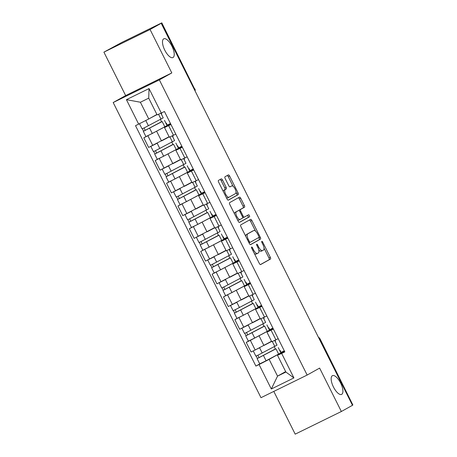 <?xml version="1.0" encoding="UTF-8"?>
<svg xmlns="http://www.w3.org/2000/svg" width="457" height="457" viewBox="0 0 457 457"><rect width="100%" height="100%" fill="white"/><g stroke="black" fill="none" stroke-linecap="round" stroke-linejoin="round"><path stroke-width="0.69" d="M251.613 247.043A1.12 0.44 63.9 0 0 251.733 248.26L259.342 263.449A1.599 0.628 63.9 0 0 260.593 264.58L270.481 259.062A1.599 0.628 63.9 0 0 270.315 257.325L262.706 242.13A1.12 0.44 63.9 0 0 261.827 241.336A1.12 0.44 63.9 0 0 261.821 241.342A1.12 0.44 63.9 0 0 261.935 242.558L262.918 244.524A5.118 2.011 63.9 0 1 263.455 250.082L262.632 250.539A5.118 2.011 63.9 0 1 262.598 250.562A5.118 2.011 63.9 0 1 258.588 246.946L257.599 244.981A1.12 0.44 63.9 0 0 256.725 244.187A1.12 0.44 63.9 0 0 256.834 245.409L257.817 247.374A5.118 2.011 63.9 0 1 258.354 252.932L257.531 253.389A5.118 2.011 63.9 0 1 257.497 253.412A5.118 2.011 63.9 0 1 253.486 249.796L252.498 247.825A1.12 0.44 63.9 0 0 251.624 247.037A1.12 0.44 63.9 0 0 251.613 247.043M173.032 57.513A10.431 4.09 63.9 0 0 171.992 46.288A10.431 4.09 63.9 0 0 163.772 38.822A10.431 4.09 63.9 0 0 163.697 38.862A10.431 4.09 63.9 0 0 164.737 50.087A10.431 4.09 63.9 0 0 172.957 57.553A10.431 4.09 63.9 0 0 173.032 57.513M341.705 394.345A10.431 4.09 63.9 0 0 340.665 383.12A10.431 4.09 63.9 0 0 332.445 375.66A10.431 4.09 63.9 0 0 332.37 375.7A10.431 4.09 63.9 0 0 333.41 386.925A10.431 4.09 63.9 0 0 341.63 394.385A10.431 4.09 63.9 0 0 341.705 394.345M222.496 179.995A1.599 0.628 63.9 0 0 221.245 178.864A1.599 0.628 63.9 0 0 221.234 178.87L218.463 180.418A1.599 0.628 63.9 0 0 218.629 182.154L227.078 199.029A1.599 0.628 63.9 0 0 228.334 200.16A1.599 0.628 63.9 0 0 228.346 200.149L238.217 194.636A1.599 0.628 63.9 0 0 238.051 192.9L229.603 176.025A1.599 0.628 63.9 0 0 228.351 174.894A1.599 0.628 63.9 0 0 228.334 174.9L224.993 176.773A1.599 0.628 63.9 0 0 225.158 178.51L228.774 185.731A1.599 0.628 63.9 0 0 230.025 186.856A1.599 0.628 63.9 0 0 230.037 186.85L231.699 185.925A4.279 1.679 63.9 0 1 231.728 185.908A4.279 1.679 63.9 0 1 235.104 188.97A4.279 1.679 63.9 0 1 235.532 193.574L229.031 197.207A4.279 1.679 63.9 0 1 228.997 197.224A4.279 1.679 63.9 0 1 225.627 194.162A4.279 1.679 63.9 0 1 225.198 189.558L226.284 188.952A1.599 0.628 63.9 0 0 226.112 187.216L222.496 179.995L221.154 180.652A1.599 0.628 63.9 0 0 220.097 179.504M159.35 79.884L171.809 72.926L150.067 29.511L161.19 23.296L352.484 405.296L341.362 411.506L319.62 368.091L307.155 375.054L159.35 79.884L113.187 102.528L260.993 397.693L307.155 375.054M240.736 224.89A1.599 0.628 63.9 0 0 240.902 226.626L249.351 243.501A1.599 0.628 63.9 0 0 250.602 244.632L260.49 239.108A1.599 0.628 63.9 0 0 260.324 237.372L251.876 220.497A1.599 0.628 63.9 0 0 250.619 219.371A1.599 0.628 63.9 0 0 250.607 219.377L240.736 224.89M238.217 221.262L229.768 204.393A1.599 0.628 63.9 0 1 229.597 202.657L239.474 197.138A1.599 0.628 63.9 0 1 239.485 197.133A1.599 0.628 63.9 0 1 240.736 198.264L244.352 205.484A1.599 0.628 63.9 0 1 244.524 207.221L240.519 209.455A1.599 0.628 63.9 0 0 240.685 211.191L243.084 215.984A1.599 0.628 63.9 0 0 244.335 217.115A1.599 0.628 63.9 0 0 244.346 217.109L248.517 214.779A1.12 0.44 63.9 0 1 248.522 214.773A1.12 0.44 63.9 0 1 249.408 215.578A1.12 0.44 63.9 0 1 249.522 216.784L239.479 222.388A1.599 0.628 63.9 0 0 239.479 222.388L239.479 222.388A1.599 0.628 63.9 0 1 238.217 221.262M150.067 29.511L103.91 52.149L121.916 42.37L161.801 22.85L194.625 88.989L161.801 22.85M273.8 391.415L295.199 434.15L341.362 411.506M103.91 52.149L125.652 95.57L113.187 102.528M161.19 23.296L159.847 23.958L161.578 22.987M319.357 339.151L320.043 338.848L352.867 404.988L319.82 338.991A3.262 2.999 -119.2 0 0 318.592 337.614M352.444 405.222L352.867 404.988M273.4 329.063L266.939 332.125L271.755 341.745L278.216 338.683M265.551 332.302L250.35 340.374L255.166 349.988L271.521 341.27M255.166 349.988L251.059 351.999L246.243 342.384L248.785 340.968M266.939 332.125L273.172 328.612M269.362 329.805L272.903 328.069M250.35 340.374L246.243 342.384M272.989 328.246L269.504 330.097M262.015 306.339L255.56 309.4L260.376 319.015L266.831 315.953M237.406 318.238L234.864 319.66L239.679 329.274L260.142 318.546M255.56 309.4L261.792 305.887M257.977 307.081L261.518 305.345M254.172 309.572L234.864 319.66M261.604 305.516L258.125 307.367M250.636 283.608L244.181 286.67L248.996 296.285L255.452 293.228M226.026 295.508L223.484 296.93L228.294 306.544L248.762 295.816M244.181 286.67L250.407 283.157M246.597 284.351L250.139 282.615M242.793 286.847L223.484 296.93M250.225 282.792L246.74 284.637M239.257 260.884L232.802 263.946L237.611 273.56L244.072 270.498M214.641 272.783L212.099 274.206L216.915 283.82L237.377 273.092M232.802 263.946L239.028 260.433M235.218 261.627L238.76 259.89M231.408 264.117L212.099 274.206M238.845 260.062L235.361 261.912M227.877 238.154L221.417 241.216L226.232 250.83L232.687 247.768M203.262 250.053L200.72 251.476L205.536 261.09L225.998 250.362M221.417 241.216L227.649 237.703M223.833 238.897L227.375 237.16M220.028 241.393L200.72 251.476M227.466 237.332L223.981 239.182M216.492 215.43L210.037 218.486L214.853 228.106L221.308 225.044M191.883 227.329L189.341 228.746L194.151 238.365L214.619 227.632M210.037 218.486L216.27 214.973M212.454 216.167L215.995 214.43M208.649 218.663L189.341 228.746M216.081 214.607L212.596 216.458M205.113 192.7L198.658 195.762L203.468 205.376L209.929 202.314M180.504 204.599L177.956 206.021L182.771 215.635L203.234 204.907M198.658 195.762L204.885 192.248M201.074 193.442L204.616 191.706M197.264 195.939L177.956 206.021M204.702 191.877L201.217 193.728M193.734 169.97L187.273 173.032L192.089 182.651L198.544 179.59M169.119 181.875L166.577 183.291L171.392 192.905L191.854 182.177M187.273 173.032L193.505 169.518M189.695 170.712L193.231 168.976M185.885 173.209L166.577 183.291M193.322 169.153L189.838 171.004M182.349 147.245L175.894 150.307L180.709 159.921L187.164 156.86M157.739 159.145L155.197 160.567L160.013 170.181L180.475 159.453M175.894 150.307L182.126 146.794M178.31 147.988L181.852 146.251M174.505 150.479L155.197 160.567M181.937 146.423L178.453 148.274M170.969 124.515L164.514 127.577L169.324 137.191L175.785 134.135M146.36 136.415L143.812 137.837L148.628 147.451L169.09 136.723M164.514 127.577L170.741 124.064M166.931 125.258L170.472 123.521M163.12 127.754L143.812 137.837M170.558 123.698L167.073 125.544M169.141 124.39L169.364 124.835M180.526 147.12L180.749 147.56M191.906 169.844L192.129 170.29M203.285 192.574L203.508 193.014M214.67 215.298L214.887 215.744M226.049 238.028L226.272 238.474M237.429 260.758L237.651 261.198M248.814 283.483L249.031 283.928M260.193 306.213L260.416 306.653M271.572 328.937L271.795 329.383M276.931 355.032L269.15 359.379L277.542 376.128L285.882 372.038L277.496 355.283L284.551 351.342M284.368 350.97L280.884 352.821M285.659 371.592L277.542 376.128L271.309 389.004L259.056 364.532L269.15 359.379M282.957 351.667L283.174 352.107M277.496 355.283L281.666 353.438L293.92 377.916L271.309 389.004M138.677 124.144L126.423 99.666L149.033 88.578L161.287 113.05L157.117 114.896L148.725 98.141L140.385 102.237L148.771 118.986L135.518 125.692L255.891 366.08L259.056 364.532M281.666 353.438L284.825 351.89L164.451 111.502L161.287 113.05M171.809 72.926L125.652 95.57M148.771 118.986L156.894 114.45M280.741 352.536L284.283 350.799M260.17 363.692L255.891 366.08M275.445 349.114L274.229 346.692M264.06 326.384L262.849 323.967M252.681 303.659L251.47 301.237M241.302 280.929L240.091 278.513M229.917 258.199L228.706 255.783M218.537 235.475L217.326 233.053M207.158 212.745L205.947 210.329M195.773 190.021L194.562 187.599M184.394 167.291L183.183 164.874M173.014 144.566L171.803 142.144M161.629 121.836L160.418 119.42M293.92 377.916L285.882 372.038M148.725 98.141L149.033 88.578M140.385 102.237L126.423 99.666M254.338 253.458A5.118 2.011 63.9 0 0 256.149 254.069A5.118 2.011 63.9 0 0 256.188 254.052L257.457 253.429M258.759 249.928A5.118 2.011 63.9 0 0 261.25 251.219A5.118 2.011 63.9 0 0 261.29 251.201L262.558 250.579M260.399 264.597L269.133 259.719A1.599 0.628 63.9 0 0 268.967 257.982L264.032 248.134M255.532 231.151L250.527 221.159A1.599 0.628 63.9 0 0 249.471 220.011M250.407 244.649L259.142 239.771A1.599 0.628 63.9 0 0 258.976 238.034L258.725 237.531M249.333 241.502A1.12 0.44 63.9 0 0 250.208 242.29A1.12 0.44 63.9 0 0 250.219 242.284L258.885 237.446A1.12 0.44 63.9 0 0 258.765 236.229L257.731 234.155A5.118 2.011 63.9 0 0 253.721 230.539A5.118 2.011 63.9 0 0 253.681 230.562L247.757 233.87A5.118 2.011 63.9 0 0 248.294 239.428L249.333 241.502L248.545 241.884M252.413 231.185A5.118 2.011 63.9 0 0 252.373 231.202A5.118 2.011 63.9 0 0 252.338 231.219L253.681 230.562M245.832 236.475A5.118 2.011 63.9 0 1 246.409 234.532L252.338 231.219M238.988 210.523A1.599 0.628 63.9 0 1 239.171 210.117L243.175 207.878A1.599 0.628 63.9 0 0 243.01 206.147L239.394 198.921A1.599 0.628 63.9 0 0 238.331 197.772M242.667 217.749A1.599 0.628 63.9 0 0 242.993 217.772A1.599 0.628 63.9 0 0 243.004 217.766L244.324 217.121M239.274 222.41L248.174 217.441A1.12 0.44 63.9 0 0 248.145 216.418A1.12 0.44 63.9 0 0 247.351 215.43M236.36 211.78A4.279 1.679 63.9 0 0 236.789 216.384A4.279 1.679 63.9 0 0 240.159 219.446A4.279 1.679 63.9 0 0 240.193 219.429L242.484 218.149A1.599 0.628 63.9 0 0 242.313 216.412L239.914 211.625A1.599 0.628 63.9 0 0 238.663 210.494A1.599 0.628 63.9 0 0 238.651 210.5L235.018 212.436A4.279 1.679 63.9 0 0 234.521 213.887M237.434 219.703A4.279 1.679 63.9 0 0 238.817 220.108A4.279 1.679 63.9 0 0 238.845 220.091L240.131 219.463M237.332 211.145A1.599 0.628 63.9 0 0 237.314 211.151A1.599 0.628 63.9 0 0 237.303 211.157L238.651 210.5M235.018 212.436L237.303 211.157M223.353 191.592A4.279 1.679 63.9 0 1 223.85 190.215L224.935 189.609A1.599 0.628 63.9 0 0 224.77 187.873L221.154 180.652M226.329 197.527A4.279 1.679 63.9 0 0 227.655 197.881A4.279 1.679 63.9 0 0 227.683 197.87L228.968 197.235M230.414 186.553A4.279 1.679 63.9 0 0 230.385 186.57A4.279 1.679 63.9 0 0 230.351 186.587L231.699 185.925M229.831 186.879L230.351 186.587M233.053 186.267L228.254 176.688A1.599 0.628 63.9 0 0 227.198 175.539M228.14 200.177L236.875 195.299A1.599 0.628 63.9 0 0 236.709 193.562L236.029 192.203M275.171 341.408L275.514 341.219L275.023 340.242M280.107 350.393L279.758 350.57L280.107 350.393L281.055 352.29L280.712 352.478M266.66 343.984L271.578 341.39M274.674 340.414L277.033 345.132L258.222 355.049L255.869 356.146L253.252 350.925M271.607 341.448L264.489 345.201M259.844 347.651L253.481 350.816M275.582 349.034L259.005 357.677L257.937 355.192M275.52 348.908L257.108 358.625L257.388 358.448L256.177 356.026M278.273 347.611L280.901 352.855L266.083 360.75L259.736 363.869L257.108 358.625M259.153 357.62L257.388 358.448M263.786 318.683L264.129 318.489L263.643 317.518M269.333 329.754L269.676 329.56L268.727 327.669L268.373 327.84M255.28 321.26L260.199 318.66M263.289 317.689L265.654 322.408L246.843 332.325L244.489 333.421L241.873 328.195M260.227 318.718L253.104 322.476M248.465 324.921L242.096 328.086M264.203 326.309L247.625 334.947L246.557 332.462M264.14 326.184L245.729 335.895L246.009 335.724L244.792 333.302M266.894 324.881L269.521 330.125L254.703 338.02L248.357 341.139L245.729 335.895M268.727 327.669L268.385 327.858M247.768 334.89L246.009 335.724M252.407 295.953L252.75 295.765L252.264 294.788M257.954 307.024L258.296 306.836L257.348 304.939L256.994 305.11M243.901 298.53L248.819 295.936M251.91 294.959L254.275 299.678L235.458 309.595L233.11 310.691L230.494 305.47M248.848 295.993L241.724 299.746M237.08 302.191L230.716 305.362M252.824 303.579L236.24 312.222L235.172 309.737M252.761 303.454L234.35 313.171L234.624 312.994L233.413 310.571M255.514 302.157L258.136 307.401L243.324 315.296L236.972 318.415L234.35 313.171M257.348 304.939L257.005 305.133M236.389 312.165L234.624 312.994M241.028 273.223L241.37 273.035L240.879 272.064M245.963 282.215L245.615 282.386L245.963 282.215L246.911 284.105L246.569 284.3M232.522 275.805L237.434 273.206M240.531 272.235L242.89 276.948L224.079 286.87L221.725 287.961L219.109 282.74M237.463 273.263L230.345 277.016M225.701 279.467L219.337 282.632M241.439 280.855L224.861 289.492L223.793 287.007M241.376 280.729L222.965 290.441L223.245 290.269L222.033 287.847M244.129 279.427L246.757 284.671L231.939 292.566L225.592 295.685L222.965 290.441M225.01 289.435L223.245 290.269M229.643 250.499L229.985 250.305L229.5 249.333M235.189 261.57L235.532 261.381L234.584 259.485L234.23 259.656M221.137 253.075L226.055 250.476M229.146 249.505L231.51 254.223L212.699 264.14L210.346 265.237L207.729 260.016M226.084 250.539L218.96 254.292M214.322 256.737L207.952 259.902M230.06 258.125L213.482 266.762L212.414 264.283M229.997 257.999L211.585 267.711L211.865 267.539L210.648 265.117M232.75 256.697L235.378 261.947L220.56 269.841L214.213 272.96L211.585 267.711M234.584 259.485L234.241 259.679M213.625 266.705L211.865 267.539M218.263 227.769L218.606 227.58L218.12 226.603M223.81 238.845L224.153 238.651L223.205 236.76L222.85 236.932M209.757 230.351L214.676 227.752M217.766 226.775L220.131 231.493L201.314 241.41L198.966 242.507L196.35 237.286M214.704 227.809L207.581 231.562M202.937 234.013L196.573 237.177M218.68 235.395L202.097 244.038L201.029 241.553M218.617 235.269L200.206 244.986L200.48 244.809L199.269 242.393M221.371 233.973L223.993 239.217L209.18 247.111L202.828 250.23L200.206 244.986M223.205 236.76L222.862 236.949M202.245 243.981L200.48 244.809M206.884 205.044L207.227 204.85L206.735 203.879M212.425 216.115L212.768 215.927L211.82 214.03L211.471 214.202M198.378 207.621L203.291 205.022M206.387 204.05L208.746 208.769L189.935 218.686L187.581 219.783L184.965 214.562M203.325 205.079L196.202 208.838M191.557 211.283L185.194 214.447M207.295 212.671L190.718 221.308L189.649 218.823M207.232 212.545L188.821 222.256L189.101 222.085L187.89 219.663M209.986 211.243L212.614 216.487L197.795 224.381L191.449 227.5L188.821 222.256M211.82 214.03L211.477 214.219M190.866 221.251L189.101 222.085M195.499 182.314L195.842 182.126L195.356 181.149M201.046 193.385L201.388 193.197L200.44 191.3L200.086 191.477M186.993 184.891L191.911 182.297M195.002 181.32L197.367 186.039L178.556 195.956L176.202 197.053L173.586 191.831M191.94 182.354L184.817 186.108M180.178 188.558L173.809 191.723M195.916 189.941L179.338 198.584L178.27 196.099M195.853 189.815L177.442 199.532L177.722 199.355L176.511 196.933M198.606 188.518L201.234 193.762L186.416 201.657L180.069 204.776L177.442 199.532M200.44 191.3L200.097 191.494M179.481 198.527L177.722 199.355M184.12 159.59L184.462 159.396L183.977 158.425M189.666 170.661L190.009 170.467L189.061 168.576L188.707 168.747M175.614 162.166L180.532 159.567M183.623 158.596L185.988 163.315L167.171 173.232L164.823 174.328L162.206 169.101M180.561 159.624L173.437 163.383M168.793 165.828L162.429 168.993M184.537 167.216L167.953 175.854L166.885 173.369M184.474 167.091L166.062 176.802L166.337 176.631L165.126 174.208M187.227 165.788L189.855 171.032L175.037 178.927L168.69 182.046L166.062 176.802M189.061 168.576L188.718 168.764M168.102 175.796L166.337 176.631M172.74 136.86L173.083 136.672L172.592 135.695M178.281 147.931L178.624 147.742L177.676 145.846L177.327 146.017M164.234 139.436L169.147 136.843M172.243 135.866L174.603 140.585L155.791 150.502L153.438 151.598L150.827 146.377M169.181 136.9L162.058 140.653M157.414 143.098L151.05 146.269M173.152 144.486L156.574 153.129L155.506 150.644M173.089 144.361L154.677 154.078L154.957 153.9L153.746 151.478M175.842 143.064L178.47 148.308L163.652 156.203L157.305 159.322L154.677 154.078M177.676 145.846L177.333 146.04M156.722 153.072L154.957 153.9M161.361 114.13L161.704 113.942L161.264 113.062M166.297 123.122L165.942 123.293L166.297 123.122L167.245 125.012L166.902 125.207M152.849 116.712L156.945 114.553M160.904 113.222L163.223 117.855L144.412 127.777L142.058 128.868L139.482 123.733M156.974 114.604L150.679 117.923M161.772 121.762L145.195 130.399L144.126 127.914M161.709 121.636L143.298 131.348L143.578 131.176L142.367 128.754M164.463 120.334L167.091 125.578L152.272 133.473L145.926 136.592L143.298 131.348M145.337 130.342L143.578 131.176M159.299 158.55L164.114 168.165M170.684 181.28L175.494 190.895M182.063 204.005L186.879 213.625M193.442 226.735L198.258 236.349M204.822 249.459L209.637 259.079M216.207 272.189L221.022 281.803M227.586 294.919L232.402 304.533M238.965 317.644L243.781 327.258M147.919 135.826L152.735 145.44M156.682 131.353L161.498 140.967M168.062 154.078L172.877 163.692M180.024 148.388L184.839 158.002M179.441 176.808L184.257 186.422M191.409 171.112L196.219 180.726M190.826 199.532L195.636 209.152M202.788 193.842L207.604 203.456M202.205 222.262L207.021 231.876M214.167 216.567L218.983 226.181M213.585 244.992L218.4 254.606M225.552 239.297L230.362 248.911M224.97 267.716L229.78 277.33M236.932 262.021L241.747 271.641M236.349 290.446L241.165 300.06M248.311 284.751L253.127 294.365M247.728 313.171L252.544 322.785M259.69 307.481L264.506 317.095M259.108 335.901L263.923 345.515M271.075 330.205L275.891 339.819M168.644 125.658L173.46 135.272M319.397 339.225L320.043 338.848A3.262 3.262 0 0 0 318.449 337.329M194.202 89.224L194.625 88.989A3.262 2.999 -119.2 0 1 194.99 90.789M252.698 250.179L253.486 249.796M256.811 245.363L257.599 244.981M257.799 247.334L258.588 246.946M261.918 242.518L262.706 242.13M268.967 257.982L270.315 257.325M269.133 259.719L270.481 259.062M251.71 248.214L252.498 247.825M250.527 221.159L251.876 220.497M258.976 238.034L260.324 237.372M259.142 239.771L260.49 239.108M249.031 242.867L250.202 242.296L249.031 242.867M246.409 234.532L247.757 233.87M247.505 239.811L248.294 239.428M239.394 198.921L240.736 198.264M243.01 206.147L244.352 205.484M243.175 207.878L244.524 207.221M239.171 210.117L240.519 209.455M239.896 211.58L240.685 211.191M242.296 216.372L243.084 215.984M248.174 217.441L249.522 216.784M224.77 187.873L226.112 187.216M224.935 189.609L226.284 188.952M223.85 190.215L225.198 189.558M228.254 176.688L229.603 176.025M236.709 193.562L238.051 192.9M236.875 195.299L238.217 194.636M274.783 346.4L272.338 341.516M262.215 353.027L259.593 347.783M278.65 354.124L276.022 348.88M266.083 360.75L263.455 355.506M263.403 323.676L260.953 318.792M250.836 330.302L248.208 325.053M267.271 331.399L264.643 326.149M254.703 338.02L252.075 332.776M252.018 300.946L249.573 296.062M239.457 307.572L236.829 302.328M255.886 308.669L253.258 303.425M243.324 315.296L240.696 310.052M240.639 278.222L238.194 273.332M228.072 284.842L225.45 279.598M244.506 285.939L241.879 280.695M231.939 292.566L229.311 287.322M229.26 255.492L226.809 250.607M216.692 262.118L214.065 256.874M233.127 263.215L230.499 257.971M220.56 269.841L217.932 264.592M217.875 232.767L215.43 227.877M205.313 239.388L202.685 234.144M221.742 240.485L219.114 235.241M209.18 247.111L206.553 241.867M206.495 210.037L204.05 205.153M193.928 216.664L191.306 211.42M210.363 217.761L207.735 212.516M197.795 224.381L195.173 219.137M195.116 187.307L192.665 182.423M182.549 193.934L179.921 188.69M198.984 195.03L196.356 189.786M186.416 201.657L183.788 196.413M183.731 164.583L181.286 159.699M171.169 171.209L168.542 165.96M187.599 172.306L184.976 167.056M175.037 178.927L172.409 173.683M172.352 141.853L169.907 136.969M159.784 148.479L157.162 143.235M176.219 149.576L173.591 144.332M163.652 156.203L161.03 150.959M160.973 119.128L158.539 114.267M148.405 125.749L145.783 120.517M164.84 126.846L162.212 121.602M152.272 133.473L149.645 128.228M195.11 91.034A3.262 3.262 0 0 0 194.848 88.847M256.149 254.069L257.497 253.412M261.25 251.219L262.598 250.562M252.373 231.202L253.721 230.539M242.993 217.772L244.335 217.115M238.817 220.108L240.159 219.446M237.314 211.151L238.663 210.494M227.655 197.881L228.997 197.224M230.385 186.57L231.728 185.908"/></g></svg>
